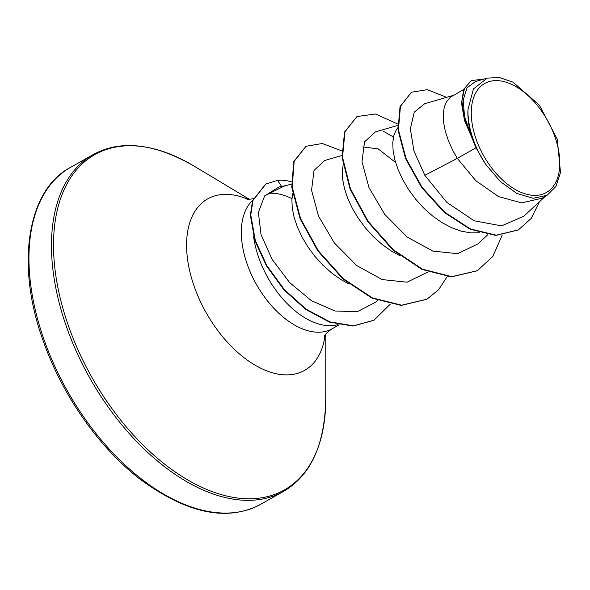 <?xml version="1.0" encoding="UTF-8"?>
<svg xmlns="http://www.w3.org/2000/svg" width="590" height="590" viewBox="0 0 590 590"><rect width="100%" height="100%" fill="white"/><g stroke="black" fill="none" stroke-linecap="round" stroke-linejoin="round"><path stroke-width="0.89" d="M554.733 136.253A62.629 36.484 -119.5 0 1 536.067 195.371A62.629 36.484 -119.5 0 1 476.329 139.749A62.629 36.484 -119.5 0 1 494.988 80.631A62.629 36.484 -119.5 0 1 554.733 136.253M253.575 236.406A75.83 44.176 60.5 0 0 258.981 258.332A75.83 44.176 60.5 0 0 338.07 324.603M286.467 185.474L279.114 186.89L264.667 195.873L283.753 186.27L291.49 184.014M476.005 147.795L485.504 164.049L500.313 181.558L516.847 193.454L533.139 198.284L547.055 195.327L541.849 198.277L521.641 202.871L498.462 196.581L475.842 180.717L457.309 158.363L476.005 147.795A67.703 39.441 -119.5 0 1 472.885 140.037A67.703 39.441 -119.5 0 1 472.752 139.66L464.529 120.567L461.498 103.125L463.762 89.282L471.358 80.587L464.455 88.426L461.911 101.163L464.094 117.322L472.649 139.491M453.319 95.396L424.623 103.744L414.232 112.218L410.352 128.834L413.929 150.996L424.829 175.333L457.309 158.363L453.179 151.18L448.57 141.172L445.339 131.437L443.555 122.292L443.215 114.04L444.3 106.952L446.733 101.273L450.391 97.203L463.651 89.555M479.523 232.755L470.842 232.88L461.299 231.192L451.571 227.71L441.895 222.578L432.536 215.955L423.723 208.078L415.692 199.214L408.641 189.648L402.741 179.699L398.125 169.691L394.894 159.956L393.11 150.811L392.778 142.559L393.862 135.471L396.288 129.793L397.808 127.735M399.496 255.485L391.45 251.097L382.091 244.474L373.286 236.597L365.254 227.733L358.196 218.167L352.296 208.218L347.687 198.21L344.457 188.476L342.672 179.331L342.333 171.078L343.137 165.119M349.051 284.004L341.013 279.616L331.646 272.993L322.841 265.117L314.809 256.252L307.759 246.686L301.859 236.738L297.242 226.73L294.012 216.995L292.227 207.85L291.895 199.597L292.692 193.638M362.798 146.925L378.146 148.864L395.625 162.516M424.829 175.333L446.881 202.444L474.146 220.771L501.552 225.881L523.883 216.147L545.359 196.293M487.2 78.123L475.415 81.553L467.037 87.836L463.18 100.02L464.551 116.65L471.336 135.766C468.711 126.526 467.582 117.808 467.959 109.615L473.423 88.957L487.2 78.123L499.383 77.511L512.931 82.135L539.334 105.094L557.284 139.174L560.5 172.59L555.905 186.462L547.055 195.327M446.652 97.335L427.337 89.665L411.481 92.232L400.035 106.591L398.007 129.94L405.514 158.489L421.658 187.532L444.233 212.415L470.134 229.237L495.858 235.432L518.204 229.975M411.481 92.232L400.455 106.355L398.427 129.704L405.935 158.253L422.079 187.296L444.654 212.171L470.555 229.001L496.279 235.189L518.418 229.857L531.207 218.447L539.415 201.787M484.051 79.038L471.358 80.587M471.336 135.766L470.894 135.117M264.667 195.873L258.368 212.481L261.068 234.746L272.049 259.261L289.565 282.499L311.476 300.716L335.076 311.011L357.422 311.638L375.638 302.198L377.519 300.457M341.935 155.495L324.699 160.502L314.028 170.407L311.55 190.245L318.497 216.058L334.279 242.881L356.699 265.552L382.283 279.594L407.1 282.197L427.957 271.938M397.667 125.434L375.38 131.917L364.495 141.91L361.995 161.763L368.971 187.605L384.761 214.421L407.137 237.032L432.758 251.082L457.597 253.671L477.782 243.994L487.842 234.695M383.648 131.43L393.478 137.02M477.177 270.795L451.416 276.902L422.027 269.431L392.8 249.917L367.695 221.589L350.054 189.036L342.097 157.493L344.538 132.027L356.957 116.547L375.439 113.988L397.623 123.981M426.732 299.314L401.185 305.428L372.032 298.156L342.974 278.974L317.899 251.023L300.104 218.765L291.784 187.31L293.724 161.638L305.974 146.298L322.31 143.488L341.743 150.893M373.795 320.326L352.99 326.071L329.508 322.118L305.642 309.403L283.879 289.764L266.4 265.817L254.88 240.639L250.367 215.21L252.535 200.725L265.67 184.095M502.245 235.13L492.812 256.444L477.384 270.677L451.837 276.666L422.447 269.195L393.22 249.673L368.116 221.346L350.475 188.8L342.517 157.25L344.958 131.784L356.957 116.547M447.183 276.629L438.518 289.83L426.946 299.196L401.606 305.192L372.452 297.921L343.395 278.738L318.32 250.787L300.524 218.529L292.205 187.074L294.144 161.395L305.974 146.298M390.263 304.182L374.001 320.208L353.41 325.835L329.928 321.882L306.062 309.167L284.292 289.528L266.82 265.581L255.3 240.403L250.787 214.974L252.955 200.489L265.876 183.977L277.558 180.393L281.592 186.411M485.504 164.049A67.334 39.228 -119.5 0 1 467.959 109.615M291.364 181.779A75.247 43.837 60.5 0 0 277.558 180.393M260.869 504.199A193.439 112.697 -119.5 0 1 44.575 341.212A193.439 112.697 -119.5 0 1 70.453 167.427L92.969 154.698A193.439 112.697 -119.5 0 0 67.09 328.483A193.439 112.697 -119.5 0 0 283.384 491.47L260.869 504.199C227.327 522.128 186.905 513.676 139.587 478.837C99.061 447.522 62.547 395.536 43.66 342.112C14.536 263.509 28.261 189.066 70.453 167.427M325.798 334.021L325.732 399.57A192.591 112.203 -119.5 0 1 222.076 494.84A192.591 112.203 -119.5 0 1 69.074 327.634A192.591 112.203 -119.5 0 1 193.55 165.79C154.02 143.208 120.493 139.513 92.969 154.698M325.142 334.862A98.493 57.378 -119.5 0 1 268.133 371.376A98.493 57.378 -119.5 0 1 194.545 287.374A98.493 57.378 -119.5 0 1 248.7 199.649M339.154 324.832L332.229 328.748A75.83 44.176 -119.5 0 1 247.446 264.851A75.83 44.176 -119.5 0 1 252.66 200.342M268.148 193.417A75.83 44.176 -119.5 0 1 291.954 198.646M325.732 399.57C324.699 445.089 310.583 475.724 283.384 491.47M253.28 198.653L246.974 199.678M517.998 230.093L518.418 229.857M477.384 270.677L476.963 270.913M426.946 299.196L426.526 299.432M374.001 320.208L373.581 320.444M265.876 183.977L265.456 184.213M332.229 328.748C323.637 334.508 324.117 337.2 324.235 336.322M249.747 199.523L193.55 165.79"/></g></svg>
